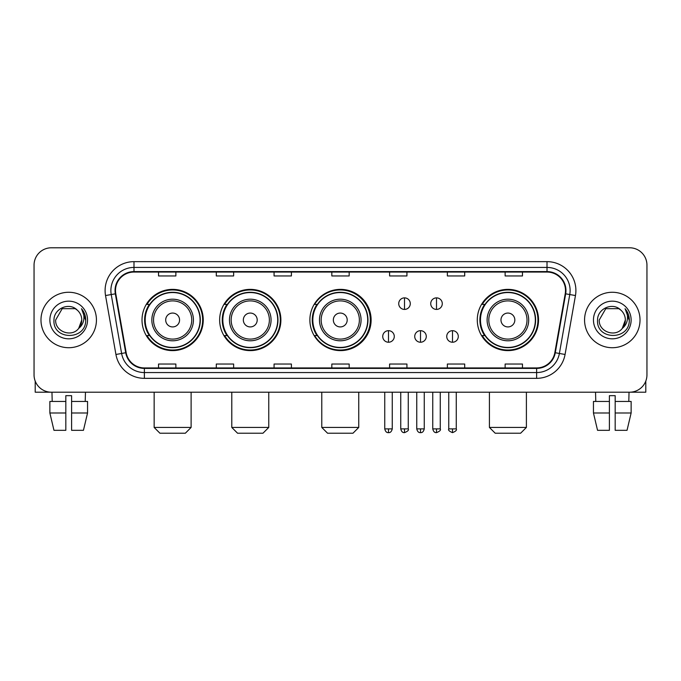 <?xml version="1.0" encoding="UTF-8"?>
<svg xmlns="http://www.w3.org/2000/svg" width="681" height="681" viewBox="0 0 681 681"><rect width="100%" height="100%" fill="white"/><g stroke="black" fill="none" stroke-linecap="round" stroke-linejoin="round"><path stroke-width="1.02" d="M477.287 319.993A30.619 30.619 0 0 0 507.907 350.613A30.619 30.619 0 0 0 538.526 319.993A30.619 30.619 0 0 0 507.907 289.374A30.619 30.619 0 0 0 477.287 319.993M309.881 319.993A30.619 30.619 0 0 0 340.5 350.613A30.619 30.619 0 0 0 371.119 319.993A30.619 30.619 0 0 0 340.5 289.374A30.619 30.619 0 0 0 309.881 319.993M219.657 319.993A30.619 30.619 0 0 0 250.267 350.613A30.619 30.619 0 0 0 280.887 319.993A30.619 30.619 0 0 0 250.267 289.374A30.619 30.619 0 0 0 219.657 319.993M142.014 319.993A30.619 30.619 0 0 0 172.633 350.613A30.619 30.619 0 0 0 203.244 319.993A30.619 30.619 0 0 0 172.633 289.374A30.619 30.619 0 0 0 142.014 319.993M149.36 335.588A28.015 28.015 0 0 1 149.36 304.398M226.994 335.588A28.015 28.015 0 0 1 226.994 304.398M316.997 335.588A28.015 28.015 0 0 1 316.997 304.398M484.634 335.588A28.015 28.015 0 0 1 484.634 304.398M34.05 265.113L34.05 374.873A17.331 17.331 0 0 0 51.381 392.205L629.619 392.205A17.331 17.331 0 0 0 646.95 374.873L646.95 265.113A17.331 17.331 0 0 0 629.619 247.782L51.381 247.782A17.331 17.331 0 0 0 34.05 265.113L34.05 374.873M40.979 319.993A27.725 27.725 0 0 0 68.713 347.719A27.725 27.725 0 0 0 96.438 319.993A27.725 27.725 0 0 0 68.713 292.268A27.725 27.725 0 0 0 40.979 319.993A27.725 27.725 0 0 0 68.713 347.719A27.725 27.725 0 0 0 96.438 319.993A27.725 27.725 0 0 0 68.713 292.268A27.725 27.725 0 0 0 40.979 319.993M584.562 319.993A27.725 27.725 0 0 0 612.287 347.719A27.725 27.725 0 0 0 640.021 319.993A27.725 27.725 0 0 0 612.287 292.268A27.725 27.725 0 0 0 584.562 319.993A27.725 27.725 0 0 0 612.287 347.719A27.725 27.725 0 0 0 640.021 319.993A27.725 27.725 0 0 0 612.287 292.268A27.725 27.725 0 0 0 584.562 319.993M115.498 290.532A18.489 18.489 0 0 1 133.987 272.051L547.013 272.051A18.489 18.489 0 0 1 565.221 293.741L554.828 352.664A18.489 18.489 0 0 1 536.628 367.936L144.372 367.936A18.489 18.489 0 0 1 126.172 352.664L115.779 293.741A18.489 18.489 0 0 1 115.498 290.532M115.038 290.532A18.949 18.949 0 0 0 115.327 293.826L125.713 352.741A18.949 18.949 0 0 0 144.372 368.404L536.628 368.404A18.949 18.949 0 0 0 555.287 352.741L565.673 293.826A18.949 18.949 0 0 0 547.013 271.583L133.987 271.583A18.949 18.949 0 0 0 115.038 290.532M105.538 295.545A28.883 28.883 0 0 1 133.987 261.649L547.013 261.649A28.883 28.883 0 0 1 575.462 295.545L565.068 354.469A28.883 28.883 0 0 1 536.628 378.338L144.372 378.338A28.883 28.883 0 0 1 115.932 354.469L105.538 295.545L111.233 294.541A23.103 23.103 0 0 1 133.987 267.429L547.013 267.429A23.103 23.103 0 0 1 569.767 294.541L559.382 353.465A23.103 23.103 0 0 1 536.628 372.558L144.372 372.558A23.103 23.103 0 0 1 121.618 353.465L111.233 294.541A23.103 23.103 0 0 1 110.875 290.532M629.619 247.782L51.381 247.782M51.381 392.205L629.619 392.205M646.95 374.873L646.95 265.113M555.287 352.741L559.382 353.465L569.767 294.541L575.462 295.545M331.834 272.051L331.834 275.958L349.166 275.958L349.166 272.051M274.068 272.051L274.068 275.958L291.4 275.958L291.4 272.051M216.303 272.051L216.303 275.958L233.634 275.958L233.634 272.051M158.537 272.051L158.537 275.958L175.868 275.958L175.868 272.051M389.6 272.051L389.6 275.958L406.932 275.958L406.932 272.051M447.366 272.051L447.366 275.958L464.697 275.958L464.697 272.051M505.132 272.051L505.132 275.958L522.463 275.958L522.463 272.051M349.166 367.936L349.166 364.029L331.834 364.029L331.834 367.936M291.4 367.936L291.4 364.029L274.068 364.029L274.068 367.936M233.634 367.936L233.634 364.029L216.303 364.029L216.303 367.936M175.868 367.936L175.868 364.029L158.537 364.029L158.537 367.936M406.932 367.936L406.932 364.029L389.6 364.029L389.6 367.936M464.697 367.936L464.697 364.029L447.366 364.029L447.366 367.936M522.463 367.936L522.463 364.029L505.132 364.029L505.132 367.936M77.259 310.127C69.249 301.734 53.825 308.646 53.969 319.993C52.505 340.151 85.176 340.67 85.704 320.972L85.738 319.993C85.687 315.712 84.265 311.949 81.465 308.714C83.593 312.204 84.342 315.967 83.712 319.993C83.099 323.415 81.439 326.216 78.715 328.378C71.786 337.75 54.974 331.758 55.655 319.993L62.184 308.689L75.233 308.689L77.259 310.127A13.058 13.058 0 0 1 81.763 319.993L78.715 328.378A13.058 13.058 0 0 0 81.763 319.993L78.681 328.421M49.875 319.993A18.83 18.83 0 0 0 68.713 338.823A18.83 18.83 0 0 0 87.543 319.993A18.83 18.83 0 0 0 68.713 301.164A18.83 18.83 0 0 0 49.875 319.993M81.592 308.859L85.729 320.487M35.208 381.096L35.208 392.205L102.218 392.205M49.866 401.441L49.866 412.992L53.969 430.324L49.866 412.992L49.866 401.441L65.819 401.441L65.819 395.67L71.599 395.67L71.599 401.441L87.551 401.441L87.551 412.992L83.448 430.324L87.551 412.992L71.599 412.992L71.599 401.441M85.466 392.205L85.21 401.441M65.819 401.441L65.819 430.324L53.969 430.324M49.866 412.992L65.819 412.992M83.448 430.324L71.599 430.324L71.599 412.992M51.96 392.205L52.207 401.441M185.343 433.218L159.924 433.218L154.144 427.438L191.114 427.438L185.343 433.218M179.563 319.993A6.929 6.929 0 0 0 172.633 313.064A6.929 6.929 0 0 0 165.696 319.993A6.929 6.929 0 0 0 172.633 326.923A6.929 6.929 0 0 0 179.563 319.993M193.43 319.993A20.796 20.796 0 0 0 172.633 299.197A20.796 20.796 0 0 0 151.837 319.993A20.796 20.796 0 0 0 172.633 340.789A20.796 20.796 0 0 0 193.43 319.993A20.796 20.796 0 0 1 172.633 340.789A20.796 20.796 0 0 1 151.837 319.993M200.069 319.993A27.436 27.436 0 0 0 172.633 292.558A27.436 27.436 0 0 0 145.189 319.993A27.436 27.436 0 0 0 172.633 347.429A27.436 27.436 0 0 0 200.069 319.993M202.666 319.993A30.041 30.041 0 0 1 146.96 335.588L149.743 335.588A27.7 27.7 0 0 0 190.952 340.764A27.7 27.7 0 0 0 190.952 299.223A27.7 27.7 0 0 0 149.743 304.398L146.96 304.398A30.041 30.041 0 0 1 202.666 319.993M262.977 433.218L237.558 433.218L231.787 427.438L268.757 427.438L262.977 433.218M257.205 319.993A6.929 6.929 0 0 0 250.267 313.064A6.929 6.929 0 0 0 243.338 319.993A6.929 6.929 0 0 0 250.267 326.923A6.929 6.929 0 0 0 257.205 319.993M271.064 319.993A20.796 20.796 0 0 0 250.267 299.197A20.796 20.796 0 0 0 229.471 319.993A20.796 20.796 0 0 0 250.267 340.789A20.796 20.796 0 0 0 271.064 319.993A20.796 20.796 0 0 1 250.267 340.789A20.796 20.796 0 0 1 229.471 319.993M277.712 319.993A27.436 27.436 0 0 0 250.267 292.558A27.436 27.436 0 0 0 222.832 319.993A27.436 27.436 0 0 0 250.267 347.429A27.436 27.436 0 0 0 277.712 319.993M280.308 319.993A30.041 30.041 0 0 1 224.594 335.588L227.377 335.588A27.7 27.7 0 0 0 268.595 340.764A27.7 27.7 0 0 0 268.595 299.223A27.7 27.7 0 0 0 227.377 304.398L224.594 304.398A30.041 30.041 0 0 1 280.308 319.993M352.979 433.218L327.561 433.218L321.781 427.438L358.751 427.438L352.979 433.218M347.199 319.993A6.929 6.929 0 0 0 340.27 313.064A6.929 6.929 0 0 0 333.341 319.993A6.929 6.929 0 0 0 340.27 326.923A6.929 6.929 0 0 0 347.199 319.993M361.066 319.993A20.796 20.796 0 0 0 340.27 299.197A20.796 20.796 0 0 0 319.474 319.993A20.796 20.796 0 0 0 340.27 340.789A20.796 20.796 0 0 0 361.066 319.993A20.796 20.796 0 0 1 340.27 340.789A20.796 20.796 0 0 1 319.474 319.993M367.706 319.993A27.436 27.436 0 0 0 340.27 292.558A27.436 27.436 0 0 0 312.826 319.993A27.436 27.436 0 0 0 340.27 347.429A27.436 27.436 0 0 0 367.706 319.993M370.311 319.993A30.041 30.041 0 0 1 314.596 335.588L317.38 335.588A27.7 27.7 0 0 0 358.598 340.764A27.7 27.7 0 0 0 358.598 299.223A27.7 27.7 0 0 0 317.38 304.398L314.596 304.398A30.041 30.041 0 0 1 370.311 319.993M520.616 433.218L495.198 433.218L489.418 427.438L526.396 427.438L520.616 433.218M514.836 319.993A6.929 6.929 0 0 0 507.907 313.064A6.929 6.929 0 0 0 500.978 319.993A6.929 6.929 0 0 0 507.907 326.923A6.929 6.929 0 0 0 514.836 319.993M528.703 319.993A20.796 20.796 0 0 0 507.907 299.197A20.796 20.796 0 0 0 487.111 319.993A20.796 20.796 0 0 0 507.907 340.789A20.796 20.796 0 0 0 528.703 319.993A20.796 20.796 0 0 1 507.907 340.789A20.796 20.796 0 0 1 487.111 319.993M535.343 319.993A27.436 27.436 0 0 0 507.907 292.558A27.436 27.436 0 0 0 480.471 319.993A27.436 27.436 0 0 0 507.907 347.429A27.436 27.436 0 0 0 535.343 319.993M537.947 319.993A30.041 30.041 0 0 1 482.233 335.588L485.017 335.588A27.7 27.7 0 0 0 526.234 340.764A27.7 27.7 0 0 0 526.234 299.223A27.7 27.7 0 0 0 485.017 304.398L482.233 304.398A30.041 30.041 0 0 1 537.947 319.993M404.505 297.869A5.78 5.78 0 0 0 398.725 303.641A5.78 5.78 0 0 0 404.505 309.421A5.78 5.78 0 0 0 410.285 303.641A5.78 5.78 0 0 0 404.505 297.869L404.505 309.421A5.78 5.78 0 0 0 410.285 303.641A5.78 5.78 0 0 0 404.505 297.869M436.504 297.869A5.78 5.78 0 0 0 430.732 303.641A5.78 5.78 0 0 0 436.504 309.421A5.78 5.78 0 0 0 442.284 303.641A5.78 5.78 0 0 0 436.504 297.869L436.504 309.421A5.78 5.78 0 0 0 442.284 303.641A5.78 5.78 0 0 0 436.504 297.869M388.502 330.677A5.78 5.78 0 0 0 382.731 336.457A5.78 5.78 0 0 0 388.502 342.237A5.78 5.78 0 0 0 394.282 336.457A5.78 5.78 0 0 0 388.502 330.677L388.502 342.237A5.78 5.78 0 0 0 394.282 336.457A5.78 5.78 0 0 0 388.502 330.677M420.509 330.677A5.78 5.78 0 0 0 414.729 336.457A5.78 5.78 0 0 0 420.509 342.237A5.78 5.78 0 0 0 426.28 336.457A5.78 5.78 0 0 0 420.509 330.677L420.509 342.237A5.78 5.78 0 0 0 426.28 336.457A5.78 5.78 0 0 0 420.509 330.677M452.507 330.677A5.78 5.78 0 0 0 446.736 336.457A5.78 5.78 0 0 0 452.507 342.237A5.78 5.78 0 0 0 458.287 336.457A5.78 5.78 0 0 0 452.507 330.677L452.507 342.237A5.78 5.78 0 0 0 458.287 336.457A5.78 5.78 0 0 0 452.507 330.677M645.792 381.096L645.792 392.205L578.782 392.205M609.401 401.441L609.401 412.992L593.449 412.992L597.552 430.324L593.449 412.992L593.449 401.441L609.401 401.441L609.401 395.67L615.181 395.67L615.181 401.441L631.134 401.441L631.134 412.992L627.031 430.324L631.134 412.992L615.181 412.992L615.181 401.441M629.04 392.205L628.793 401.441M609.401 412.992L609.401 430.324L597.552 430.324M627.031 430.324L615.181 430.324L615.181 412.992M595.534 392.205L595.79 401.441M620.842 310.127C612.832 301.734 597.407 308.646 597.552 319.993C596.079 340.151 628.759 340.67 629.287 320.972L629.312 319.993C629.27 315.712 627.839 311.949 625.039 308.714C627.175 312.204 627.925 315.967 627.295 319.993C626.682 323.415 625.013 326.216 622.298 328.378C615.36 337.75 598.556 331.758 599.237 319.993L605.767 308.689L618.816 308.689L620.842 310.127A13.058 13.058 0 0 1 625.345 319.993L622.298 328.378A13.058 13.058 0 0 0 625.345 319.993L622.264 328.421M593.457 319.993A18.83 18.83 0 0 0 612.287 338.823A18.83 18.83 0 0 0 631.125 319.993A18.83 18.83 0 0 0 612.287 301.164A18.83 18.83 0 0 0 593.457 319.993M625.167 308.859L629.312 320.487M547.013 261.649L547.013 271.583M111.233 294.541L115.327 293.826M144.372 378.338L144.372 368.404M536.628 368.404L536.628 378.338M115.932 354.469L125.713 352.741M565.673 293.826L569.767 294.541M133.987 261.649L133.987 271.583M559.382 353.465L565.068 354.469M191.736 319.993A19.102 19.102 0 0 0 172.633 300.891A19.102 19.102 0 0 0 153.531 319.993A19.102 19.102 0 0 0 172.633 339.095A19.102 19.102 0 0 0 191.736 319.993M269.37 319.993A19.102 19.102 0 0 0 250.267 300.891A19.102 19.102 0 0 0 231.165 319.993A19.102 19.102 0 0 0 250.267 339.095A19.102 19.102 0 0 0 269.37 319.993M359.372 319.993A19.102 19.102 0 0 0 340.27 300.891A19.102 19.102 0 0 0 321.168 319.993A19.102 19.102 0 0 0 340.27 339.095A19.102 19.102 0 0 0 359.372 319.993M527.009 319.993A19.102 19.102 0 0 0 507.907 300.891A19.102 19.102 0 0 0 488.805 319.993A19.102 19.102 0 0 0 507.907 339.095A19.102 19.102 0 0 0 527.009 319.993M404.505 428.885L400.751 428.885C401.407 431.558 402.658 432.81 404.505 432.639L404.505 428.885L408.26 428.885L408.26 392.205M436.504 428.885L432.75 428.885C433.405 431.558 434.657 432.81 436.504 432.639L436.504 428.885L440.267 428.885L440.267 392.205M388.502 428.885L384.748 428.885C385.403 431.558 386.655 432.81 388.502 432.639L388.502 428.885L392.256 428.885L392.256 392.205M420.509 428.885L416.755 428.885C417.41 431.558 418.662 432.81 420.509 432.639L420.509 428.885L424.263 428.885L424.263 392.205M452.507 428.885L448.753 428.885C447.996 430.086 449.247 431.337 452.507 432.639L452.507 428.885L456.261 428.885L456.261 392.205M191.114 392.205L191.114 427.438M154.144 392.205L154.144 427.438M268.757 392.205L268.757 427.438M231.787 392.205L231.787 427.438M358.751 392.205L358.751 427.438M321.781 392.205L321.781 427.438M526.396 392.205L526.396 427.438M489.418 392.205L489.418 427.438M400.751 428.885L400.751 392.205M408.26 428.885C409.026 430.086 407.774 431.337 404.505 432.639M432.75 428.885L432.75 392.205M440.267 428.885C441.024 430.086 439.773 431.337 436.504 432.639M384.748 428.885L384.748 392.205M392.256 428.885C391.601 431.558 390.349 432.81 388.502 432.639M416.755 428.885L416.755 392.205M424.263 428.885C423.608 431.558 422.356 432.81 420.509 432.639M448.753 428.885L448.753 392.205M456.261 428.885C457.028 430.086 455.776 431.337 452.507 432.639"/></g></svg>
